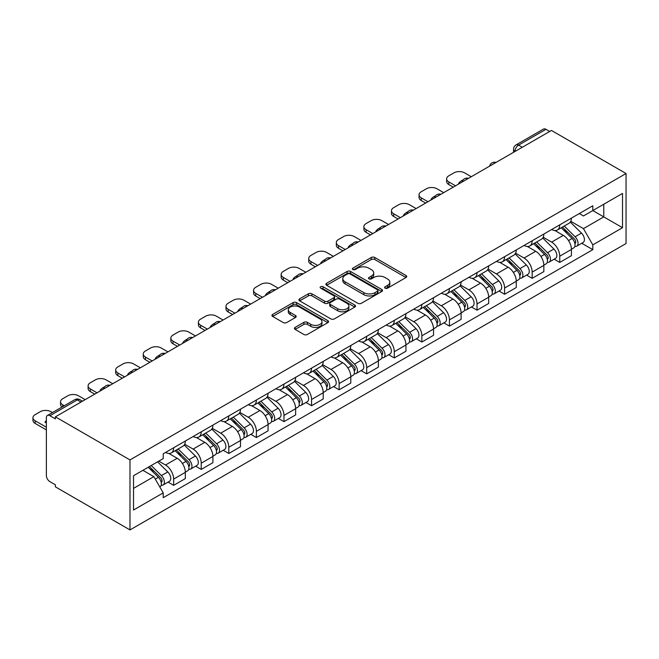 <?xml version="1.0" encoding="UTF-8"?>
<svg xmlns="http://www.w3.org/2000/svg" width="659" height="659" viewBox="0 0 659 659"><rect width="100%" height="100%" fill="white"/><g stroke="black" fill="none" stroke-linecap="round" stroke-linejoin="round"><path stroke-width="0.99" d="M385.144 288.164A1.722 0.988 0 0 0 387.574 288.164L406.01 277.521A2.455 1.417 0 0 0 406.727 276.516A2.455 1.417 0 0 0 406.01 275.511L374.773 257.48A2.455 1.417 0 0 0 371.305 257.48L352.87 268.122A1.722 0.988 0 0 0 352.359 268.831A1.722 0.988 0 0 0 352.87 269.531A1.722 0.988 0 0 0 355.292 269.531L357.68 268.155A7.85 4.531 0 0 1 368.785 268.155L371.388 269.655A7.85 4.531 0 0 1 373.694 272.859A7.85 4.531 0 0 1 371.388 276.063L369.007 277.447A1.722 0.988 0 0 0 368.505 278.147A1.722 0.988 0 0 0 369.007 278.848A1.722 0.988 0 0 0 371.437 278.848L373.818 277.472A7.85 4.531 0 0 1 384.922 277.472L387.525 278.971A7.85 4.531 0 0 1 389.831 282.176A7.85 4.531 0 0 1 387.525 285.38L385.144 286.764A1.722 0.988 0 0 0 384.642 287.464A1.722 0.988 0 0 0 385.144 288.164L385.144 286.764M295.125 327.408A2.455 1.417 0 0 0 294.408 328.413A2.455 1.417 0 0 0 295.125 329.418L303.89 334.475A2.455 1.417 0 0 0 307.358 334.475L327.836 322.655A2.455 1.417 0 0 0 328.553 321.65A2.455 1.417 0 0 0 327.836 320.645L296.599 302.613A2.455 1.417 0 0 0 293.131 302.613L272.653 314.434A2.455 1.417 0 0 0 271.936 315.439A2.455 1.417 0 0 0 272.653 316.444L283.238 322.548A2.455 1.417 0 0 0 286.706 322.548L295.471 317.49A2.455 1.417 0 0 0 296.188 316.493A2.455 1.417 0 0 0 295.471 315.488L290.224 312.457A6.565 3.789 0 0 1 288.304 309.779A6.565 3.789 0 0 1 292.349 306.278A6.565 3.789 0 0 1 299.507 307.094L320.068 318.972A6.565 3.789 0 0 1 321.996 321.65A6.565 3.789 0 0 1 317.943 325.151A6.565 3.789 0 0 1 310.784 324.327L307.358 322.35A2.455 1.417 0 0 0 303.89 322.35L295.125 327.408L295.125 329.418M129.988 459.908L55.389 416.842L551.443 130.441L626.05 173.515L129.988 459.908L129.988 529.927L626.05 243.533L626.05 173.515M357.853 303.313A2.455 1.417 0 0 0 361.321 303.313L381.8 291.492A2.455 1.417 0 0 0 382.517 290.495A2.455 1.417 0 0 0 381.8 289.49L350.563 271.459A2.455 1.417 0 0 0 347.095 271.459L326.617 283.279A2.455 1.417 0 0 0 325.9 284.284A2.455 1.417 0 0 0 326.617 285.281L357.853 303.313M321.32 288.535A1.722 0.988 0 0 1 323.067 288.774L323.067 286.739L354.822 305.068A2.455 1.417 0 0 1 355.539 306.073A2.455 1.417 0 0 1 354.822 307.069L334.344 318.898A2.455 1.417 0 0 1 330.876 318.898L299.639 300.858L299.639 298.856A2.455 1.417 0 0 0 298.914 299.861A2.455 1.417 0 0 0 299.639 300.858M299.639 298.856L308.404 293.799A2.455 1.417 0 0 1 311.872 293.799L324.541 301.114A2.455 1.417 0 0 0 328.009 301.114L333.825 297.753A2.455 1.417 0 0 0 334.541 296.756A2.455 1.417 0 0 0 333.825 295.751L320.636 288.14A1.722 0.988 0 0 1 320.134 287.439A1.722 0.988 0 0 1 321.188 286.517A1.722 0.988 0 0 1 323.067 286.739M55.389 416.842L55.389 418.877L49.911 415.714A5 2.883 -120 0 0 47.407 415.467A5 2.883 -120 0 0 46.369 417.757L46.369 475.526A5 2.883 -120 0 0 49.911 481.655L55.389 484.818L55.389 486.853L129.988 529.927M522.274 147.287L518.567 145.137A5 2.883 60 0 0 516.063 144.889L543.469 129.073A5 2.883 60 0 1 545.965 129.321L518.567 145.137A5 2.883 120 0 0 515.033 151.265L515.033 151.471M549.68 131.462L545.965 129.321M559.755 224.851A11.5 6.639 60 0 1 557.374 230.016L569.038 223.277A11.5 6.639 -120 0 0 571.419 218.121M543.197 237.24L551.624 242.1A11.5 6.639 60 0 1 559.755 256.186L571.427 249.448A11.5 6.639 -120 0 0 563.288 235.37L554.944 230.543M571.427 249.448L571.427 255.676L559.755 262.414L554.161 259.185M557.374 230.016A11.5 6.639 60 0 1 551.715 229.497M559.755 256.186L559.755 262.414M532.175 240.774A11.5 6.639 60 0 1 529.795 245.939L541.459 239.201A11.5 6.639 -120 0 0 543.848 234.036M526.582 275.108L532.175 278.337L543.848 271.599L543.848 265.371A11.5 6.639 -120 0 0 535.709 251.285L527.365 246.466M529.795 245.939A11.5 6.639 60 0 1 524.136 245.42M515.618 253.163L524.045 258.023A11.5 6.639 60 0 1 532.175 272.109L532.175 278.337M504.596 256.697A11.5 6.639 60 0 1 502.216 261.862L513.888 255.124A11.5 6.639 -120 0 0 516.269 249.959M499.003 291.031L504.596 294.26L516.269 287.522L516.269 281.294A11.5 6.639 -120 0 0 508.138 267.208L499.786 262.389M502.216 261.862A11.5 6.639 60 0 1 496.556 261.343M488.039 269.078L496.466 273.946A11.5 6.639 60 0 1 504.596 288.032L504.596 294.26M477.017 272.62A11.5 6.639 60 0 1 474.637 277.785L486.309 271.047A11.5 6.639 -120 0 0 488.69 265.882M471.424 306.954L477.017 310.183L488.69 303.445L488.69 297.217A11.5 6.639 -120 0 0 480.559 283.131L472.206 278.312M474.637 277.785A11.5 6.639 60 0 1 468.977 277.266M460.46 285.001L468.887 289.869A11.5 6.639 60 0 1 477.017 303.956L477.017 310.183M449.438 288.543A11.5 6.639 60 0 1 447.057 293.708L458.73 286.97A11.5 6.639 -120 0 0 461.111 281.805M443.845 322.877L449.438 326.106L461.111 319.368L461.111 313.14A11.5 6.639 -120 0 0 452.98 299.054L444.627 294.235M447.057 293.708A11.5 6.639 60 0 1 441.398 293.189M432.881 300.924L441.308 305.792A11.5 6.639 60 0 1 449.438 319.879L449.438 326.106M421.867 304.466A11.5 6.639 60 0 1 419.478 309.631L431.151 302.893A11.5 6.639 -120 0 0 433.531 297.728M416.266 338.792L421.867 342.021L433.531 335.291L433.531 329.063A11.5 6.639 -120 0 0 425.401 314.977L417.048 310.158M419.478 309.631A11.5 6.639 60 0 1 413.819 309.112M405.301 316.847L413.728 321.716A11.5 6.639 60 0 1 421.867 335.802L421.867 342.021M394.288 320.389A11.5 6.639 60 0 1 391.907 325.546L403.572 318.816A11.5 6.639 -120 0 0 405.952 313.651M388.695 354.715L394.288 357.944L405.952 351.214L405.952 344.986A11.5 6.639 -120 0 0 397.822 330.9L389.469 326.081M391.907 325.546A11.5 6.639 60 0 1 386.24 325.027M377.722 332.77L386.149 337.639A11.5 6.639 60 0 1 394.288 351.725L394.288 357.944M366.709 336.312A11.5 6.639 60 0 1 364.328 341.469L375.992 334.739A11.5 6.639 -120 0 0 378.373 329.574M361.116 370.638L366.709 373.867L378.373 367.137L378.373 360.91A11.5 6.639 -120 0 0 370.243 346.823L361.89 341.996M364.328 341.469A11.5 6.639 60 0 1 358.661 340.95M350.151 348.693L358.578 353.562A11.5 6.639 60 0 1 366.709 367.64L366.709 373.867M339.13 352.227A11.5 6.639 60 0 1 336.749 357.392L348.413 350.654A11.5 6.639 -120 0 0 350.794 345.497M333.536 386.561L339.13 389.79L350.794 383.052L350.794 376.833A11.5 6.639 -120 0 0 342.664 362.747L334.311 357.919M336.749 357.392A11.5 6.639 60 0 1 331.082 356.873M322.572 364.616L330.999 369.477A11.5 6.639 60 0 1 339.13 383.563L339.13 389.79M311.55 368.15A11.5 6.639 60 0 1 309.17 373.315L320.834 366.577A11.5 6.639 -120 0 0 323.215 361.42M305.957 402.484L311.55 405.713L323.215 398.975L323.215 392.756A11.5 6.639 -120 0 0 315.084 378.67L306.732 373.842M309.17 373.315A11.5 6.639 60 0 1 303.502 372.796M294.993 380.54L303.42 385.4A11.5 6.639 60 0 1 311.55 399.486L311.55 405.713M283.971 384.073A11.5 6.639 60 0 1 281.591 389.238L293.255 382.5A11.5 6.639 -120 0 0 295.636 377.343M278.378 418.407L283.971 421.636L295.636 414.898L295.636 408.671A11.5 6.639 -120 0 0 287.505 394.593L279.152 389.766M281.591 389.238A11.5 6.639 60 0 1 275.932 388.719M267.414 396.463L275.841 401.323A11.5 6.639 60 0 1 283.971 415.409L283.971 421.636M256.392 399.997A11.5 6.639 60 0 1 254.012 405.161L265.676 398.423A11.5 6.639 -120 0 0 268.056 393.258M250.799 434.33L256.392 437.56L268.065 430.821L268.065 424.594A11.5 6.639 -120 0 0 259.926 410.508L251.573 405.689M254.012 405.161A11.5 6.639 60 0 1 248.352 404.642M239.835 412.386L248.262 417.246A11.5 6.639 60 0 1 256.392 431.332L256.392 437.56M228.813 415.92A11.5 6.639 60 0 1 226.432 421.085L238.097 414.346A11.5 6.639 -120 0 0 240.486 409.181M223.22 450.254L228.813 453.483L240.486 446.744L240.486 440.517A11.5 6.639 -120 0 0 232.347 426.431L224.002 421.612M226.432 421.085A11.5 6.639 60 0 1 220.773 420.566M212.256 428.301L220.683 433.169A11.5 6.639 60 0 1 228.813 447.255L228.813 453.483M201.234 431.843A11.5 6.639 60 0 1 198.853 437.008L210.526 430.269A11.5 6.639 -120 0 0 212.906 425.104M195.641 466.177L201.234 469.406L212.906 462.667L212.906 456.44A11.5 6.639 -120 0 0 204.768 442.354L196.423 437.535M198.853 437.008A11.5 6.639 60 0 1 193.194 436.489M184.677 444.224L193.103 449.092A11.5 6.639 60 0 1 201.234 463.178L201.234 469.406M173.655 447.766A11.5 6.639 60 0 1 171.274 452.931L182.947 446.192A11.5 6.639 -120 0 0 185.327 441.028M168.061 482.1L173.655 485.329L185.327 478.591L185.327 472.363A11.5 6.639 -120 0 0 177.197 458.277L168.844 453.458M171.274 452.931A11.5 6.639 60 0 1 165.615 452.412M158.811 461.135L165.524 465.015A11.5 6.639 60 0 1 173.655 479.101L173.655 485.329M579.294 213.574L583.446 215.971L622.516 193.417L603.776 204.232L603.776 216.893L583.446 228.632L570.776 221.317M133.53 488.385L153.86 476.646L163.226 492.874L133.53 510.025L133.53 475.732L163.226 458.582L163.226 453.787L592.812 205.765L592.812 210.567L622.516 227.709L592.812 244.86L583.446 228.632M622.516 193.417L622.516 227.709M163.226 492.874L163.226 497.677L592.812 249.654L592.812 244.86M153.86 476.646L142.896 470.32M581.74 243.262L592.812 249.654M385.828 288.403L387.525 287.423A7.85 4.531 0 0 0 389.831 284.218L389.831 282.176M373.694 272.859L373.694 274.902A7.85 4.531 0 0 1 371.388 278.106L369.691 279.087M405.977 277.538L374.773 259.522A2.455 1.417 0 0 0 371.305 259.522L353.553 269.77M381.767 291.517L350.563 273.501A2.455 1.417 0 0 0 347.095 273.501L326.65 285.306M377.467 291.196A1.722 0.988 0 0 0 377.969 290.495A1.722 0.988 0 0 0 377.467 289.795L350.044 273.963A1.722 0.988 0 0 0 347.614 273.963L345.102 275.413A7.85 4.531 0 0 0 342.804 278.617A7.85 4.531 0 0 0 345.102 281.83L363.842 292.645A7.85 4.531 0 0 0 374.946 292.645L377.467 291.196L377.467 293.239A1.722 0.988 0 0 0 377.969 292.53L377.969 290.495M342.804 278.617L342.804 280.66A7.85 4.531 0 0 0 345.102 283.864L345.102 281.83M377.467 293.239L374.946 294.688A7.85 4.531 0 0 1 363.842 294.688L345.102 283.864M299.672 300.883L308.404 295.842L308.404 293.799M334.541 296.756L334.541 298.799A2.455 1.417 0 0 1 333.825 299.796L328.009 303.156A2.455 1.417 0 0 1 324.541 303.156L311.872 295.842A2.455 1.417 0 0 0 308.404 295.842M323.067 288.774L354.789 307.094M337.68 308.7A6.565 3.789 0 0 0 344.838 309.524A6.565 3.789 0 0 0 348.891 306.023A6.565 3.789 0 0 0 346.964 303.338L339.723 299.161A2.455 1.417 0 0 0 336.255 299.161L330.439 302.514A2.455 1.417 0 0 0 329.722 303.519A2.455 1.417 0 0 0 330.439 304.516L337.68 308.7L337.68 310.743A6.565 3.789 0 0 0 344.838 311.567A6.565 3.789 0 0 0 348.891 308.066L348.891 306.023M329.722 303.519L329.722 305.562A2.455 1.417 0 0 0 330.439 306.559L330.439 304.516M337.68 310.743L330.439 306.559M321.996 321.65L321.996 323.693A6.565 3.789 0 0 1 317.943 327.193A6.565 3.789 0 0 1 310.784 326.37L307.358 324.393A2.455 1.417 0 0 0 303.89 324.393L295.158 329.434M288.304 309.779L288.304 311.822A6.565 3.789 0 0 0 290.224 314.5L290.224 312.457M295.438 317.514L290.224 314.5M327.803 322.671L296.599 304.656A2.455 1.417 0 0 0 293.131 304.656L272.686 316.46M561.237 227.783L572.103 238.5A6.252 3.608 60 0 1 573.75 247.875L571.419 249.217M459.249 183.672L458.648 183.326A15.627 9.02 -0 0 1 463.153 179.849M563.404 229.925L568.009 232.578M471.276 176.727L464.554 172.847A7.504 4.333 -0 0 0 453.952 172.847L448.82 175.813A7.504 4.333 -0 0 0 446.629 178.869A7.504 4.333 -0 0 0 448.82 181.933L455.542 185.813M562.448 227.091L574.343 238.822A2.998 1.73 60 0 1 575.134 243.319A2.998 1.73 60 0 1 574.862 243.435M564.244 226.045L575.109 236.77A6.252 3.608 60 0 1 576.757 246.137A6.252 3.608 60 0 1 574.87 246.342M570.323 222.091L581.477 233.097A6.252 3.608 60 0 1 583.124 242.463L576.757 246.137M453.244 187.14L448.82 184.586A7.504 4.333 180 0 1 446.629 181.53L446.629 178.869M533.658 243.706L544.523 254.423A6.252 3.608 60 0 1 546.171 263.798L543.84 265.14M431.678 199.595L431.068 199.24A15.627 9.02 -0 0 1 435.574 195.772M535.825 245.84L540.438 248.501M443.696 192.65L436.975 188.771A7.504 4.333 -0 0 0 426.373 188.771L421.241 191.736A7.504 4.333 -0 0 0 419.05 194.792A7.504 4.333 -0 0 0 421.241 197.857L427.963 201.736M534.869 243.006L546.764 254.745A2.998 1.73 60 0 1 547.555 259.242A2.998 1.73 60 0 1 547.283 259.358M536.665 241.968L547.53 252.685A6.252 3.608 60 0 1 549.178 262.06A6.252 3.608 60 0 1 547.291 262.257M542.744 238.014L553.898 249.011A6.252 3.608 60 0 1 555.545 258.386L549.178 262.06M425.665 203.063L421.241 200.509A7.504 4.333 180 0 1 419.05 197.453L419.05 194.792M506.079 259.63L516.944 270.347A6.252 3.608 60 0 1 518.6 279.721L516.261 281.063M404.099 215.518L403.489 215.163A15.627 9.02 -0 0 1 407.995 211.696M508.254 261.763L512.859 264.424M416.117 208.573L409.404 204.694A7.504 4.333 -0 0 0 398.794 204.694L393.67 207.659A7.504 4.333 -0 0 0 391.471 210.715A7.504 4.333 -0 0 0 393.67 213.78L400.384 217.659M507.29 258.929L519.185 270.668A2.998 1.73 60 0 1 519.976 275.165A2.998 1.73 60 0 1 519.704 275.273M509.086 257.891L519.951 268.608A6.252 3.608 60 0 1 521.599 277.983A6.252 3.608 60 0 1 519.712 278.18M515.165 253.937L526.319 264.934A6.252 3.608 60 0 1 527.966 274.309L521.599 277.983M398.085 218.986L393.67 216.432A7.504 4.333 180 0 1 391.471 213.368L391.471 210.715M478.508 275.553L489.365 286.27A6.252 3.608 60 0 1 491.021 295.636L488.69 296.987M376.52 231.433L375.918 231.087A15.627 9.02 -0 0 1 380.416 227.619M480.675 277.686L485.279 280.347M388.538 224.497L381.825 220.617A7.504 4.333 -0 0 0 371.215 220.617L366.091 223.574A7.504 4.333 -0 0 0 363.892 226.638A7.504 4.333 -0 0 0 366.091 229.703L372.805 233.583M479.711 274.852L491.606 286.591A2.998 1.73 60 0 1 492.397 291.089A2.998 1.73 60 0 1 492.125 291.196M481.507 273.814L492.372 284.531A6.252 3.608 60 0 1 494.019 293.906A6.252 3.608 60 0 1 492.133 294.103M487.586 269.861L498.739 280.858A6.252 3.608 60 0 1 500.387 290.232L494.019 293.906M370.506 234.909L366.091 232.355A7.504 4.333 180 0 1 363.892 229.291L363.892 226.638M450.929 291.476L461.794 302.193A6.252 3.608 60 0 1 463.442 311.559L461.111 312.91M348.94 247.356L348.339 247.01A15.627 9.02 -0 0 1 352.837 243.542M453.095 293.609L457.7 296.27M360.959 240.42L354.245 236.54A7.504 4.333 -0 0 0 343.636 236.54L338.512 239.497A7.504 4.333 -0 0 0 336.312 242.561A7.504 4.333 -0 0 0 338.512 245.626L345.225 249.506M452.132 290.776L464.027 302.514A2.998 1.73 60 0 1 464.817 307.012A2.998 1.73 60 0 1 464.546 307.119M453.927 289.738L464.793 300.455A6.252 3.608 60 0 1 466.448 309.829A6.252 3.608 60 0 1 464.554 310.027M460.015 285.784L471.16 296.781A6.252 3.608 60 0 1 472.808 306.155L466.448 309.829M342.927 250.832L338.512 248.278A7.504 4.333 180 0 1 336.312 245.214L336.312 242.561M423.35 307.399L434.215 318.116A6.252 3.608 60 0 1 435.863 327.482L433.531 328.833M321.361 263.279L320.76 262.933A15.627 9.02 -0 0 1 325.258 259.465M425.516 309.532L430.121 312.193M333.38 256.343L326.666 252.463A7.504 4.333 -0 0 0 316.056 252.463L310.933 255.42A7.504 4.333 -0 0 0 308.733 258.485A7.504 4.333 -0 0 0 310.933 261.549L317.646 265.42M424.553 306.699L436.447 318.437A2.998 1.73 60 0 1 437.238 322.935A2.998 1.73 60 0 1 436.966 323.042M426.357 305.661L437.214 316.378A6.252 3.608 60 0 1 438.869 325.752A6.252 3.608 60 0 1 436.975 325.95M432.436 301.707L443.581 312.704A6.252 3.608 60 0 1 445.229 322.078L438.869 325.752M315.348 266.755L310.933 264.201A7.504 4.333 180 0 1 308.733 261.137L308.733 258.485M395.771 323.314L406.636 334.039A6.252 3.608 60 0 1 408.283 343.405L405.952 344.756M293.782 279.202L293.181 278.856A15.627 9.02 -0 0 1 297.679 275.388M397.937 325.455L402.542 328.116M305.801 272.266L299.087 268.386A7.504 4.333 -0 0 0 288.477 268.386L283.354 271.343A7.504 4.333 -0 0 0 281.154 274.408A7.504 4.333 -0 0 0 283.354 277.472L290.067 281.344M396.973 322.622L408.868 334.36A2.998 1.73 60 0 1 409.659 338.858A2.998 1.73 60 0 1 409.387 338.965M398.777 321.584L409.643 332.301A6.252 3.608 60 0 1 411.29 341.675A6.252 3.608 60 0 1 409.404 341.873M404.857 317.63L416.002 328.627A6.252 3.608 60 0 1 417.649 337.993L411.29 341.675M287.769 282.67L283.354 280.124A7.504 4.333 180 0 1 281.154 277.06L281.154 274.408M368.192 339.237L379.057 349.954A6.252 3.608 60 0 1 380.704 359.328L378.373 360.679M266.203 295.125L265.602 294.779A15.627 9.02 -0 0 1 270.099 291.311M370.358 341.378L374.963 344.039M278.222 288.189L271.508 284.309A7.504 4.333 -0 0 0 260.898 284.309L255.774 287.266A7.504 4.333 -0 0 0 253.575 290.331A7.504 4.333 -0 0 0 255.774 293.387L262.488 297.267M369.394 338.545L381.289 350.283A2.998 1.73 60 0 1 382.088 354.781A2.998 1.73 60 0 1 381.808 354.888M371.198 337.507L382.063 348.224A6.252 3.608 60 0 1 383.711 357.59A6.252 3.608 60 0 1 381.825 357.796M377.277 333.553L388.423 344.55A6.252 3.608 60 0 1 390.07 353.916L383.711 357.59M260.19 298.593L255.774 296.048A7.504 4.333 180 0 1 253.575 292.983L253.575 290.331M340.612 355.16L351.478 365.877A6.252 3.608 60 0 1 353.125 375.251L350.794 376.594M238.624 311.048L238.023 310.702A15.627 9.02 -0 0 1 242.52 307.226M342.779 357.302L347.384 359.962M250.651 304.104L243.929 300.232A7.504 4.333 -0 0 0 233.319 300.232L228.195 303.189A7.504 4.333 -0 0 0 225.996 306.254A7.504 4.333 -0 0 0 228.195 309.31L234.917 313.19M341.815 354.468L353.718 366.206A2.998 1.73 60 0 1 354.509 370.704A2.998 1.73 60 0 1 354.229 370.811M343.619 353.43L354.484 364.147A6.252 3.608 60 0 1 356.132 373.513A6.252 3.608 60 0 1 354.245 373.719M349.698 349.468L360.844 360.473A6.252 3.608 60 0 1 362.491 369.839L356.132 373.513M232.619 314.516L228.195 311.971A7.504 4.333 180 0 1 225.996 308.906L225.996 306.254M313.033 371.083L323.898 381.8A6.252 3.608 60 0 1 325.546 391.174L323.215 392.517M211.045 326.971L210.443 326.625A15.627 9.02 -0 0 1 214.941 323.149M315.2 373.225L319.804 375.877M223.072 320.027L216.35 316.155A7.504 4.333 -0 0 0 205.748 316.155L200.616 319.113A7.504 4.333 -0 0 0 198.417 322.177A7.504 4.333 -0 0 0 200.616 325.233L207.338 329.113M314.236 370.391L326.139 382.129A2.998 1.73 60 0 1 326.93 386.627A2.998 1.73 60 0 1 326.658 386.734M316.04 369.353L326.905 380.07A6.252 3.608 60 0 1 328.553 389.436A6.252 3.608 60 0 1 326.666 389.642M322.119 365.391L333.265 376.396A6.252 3.608 60 0 1 334.92 385.762L328.553 389.436M205.04 330.439L200.616 327.885A7.504 4.333 180 0 1 198.417 324.829L198.417 322.177M285.454 387.006L296.319 397.723A6.252 3.608 60 0 1 297.967 407.097L295.636 408.44M183.466 342.894L182.864 342.548A15.627 9.02 -0 0 1 187.362 339.072M287.621 389.148L292.225 391.8M195.492 335.95L188.771 332.07A7.504 4.333 -0 0 0 178.169 332.07L173.037 335.036A7.504 4.333 -0 0 0 170.846 338.092A7.504 4.333 -0 0 0 173.037 341.156L179.759 345.036M286.657 386.314L298.56 398.044A2.998 1.73 60 0 1 299.351 402.542A2.998 1.73 60 0 1 299.079 402.657M288.461 385.268L299.326 395.993A6.252 3.608 60 0 1 300.974 405.359A6.252 3.608 60 0 1 299.087 405.565M294.54 381.314L305.694 392.319A6.252 3.608 60 0 1 307.341 401.685L300.974 405.359M177.46 346.362L173.037 343.809A7.504 4.333 180 0 1 170.846 340.752L170.846 338.092M257.875 402.929L268.74 413.646A6.252 3.608 60 0 1 270.388 423.02L268.056 424.363M155.886 358.817L155.285 358.463A15.627 9.02 -0 0 1 159.783 354.995M260.041 405.063L264.646 407.723M167.913 351.873L161.191 347.993A7.504 4.333 -0 0 0 150.59 347.993L145.458 350.959A7.504 4.333 -0 0 0 143.267 354.015A7.504 4.333 -0 0 0 145.458 357.079L152.18 360.959M259.086 402.229L270.981 413.967A2.998 1.73 60 0 1 271.772 418.465A2.998 1.73 60 0 1 271.5 418.58M260.882 401.191L271.747 411.908A6.252 3.608 60 0 1 273.394 421.282A6.252 3.608 60 0 1 271.508 421.48M266.961 397.237L278.114 408.234A6.252 3.608 60 0 1 279.762 417.608L273.394 421.282M149.881 362.285L145.458 359.732A7.504 4.333 180 0 1 143.267 356.676L143.267 354.015M230.296 418.852L241.161 429.569A6.252 3.608 60 0 1 242.809 438.943L240.477 440.286M128.316 374.74L127.706 374.386A15.627 9.02 -0 0 1 132.212 370.918M232.462 420.986L237.067 423.646M140.334 367.796L133.612 363.916A7.504 4.333 -0 0 0 123.011 363.916L117.879 366.882A7.504 4.333 -0 0 0 115.687 369.938A7.504 4.333 -0 0 0 117.879 373.002L124.6 376.882M231.507 418.152L243.402 429.89A2.998 1.73 60 0 1 244.192 434.388A2.998 1.73 60 0 1 243.921 434.495M233.302 417.114L244.168 427.831A6.252 3.608 60 0 1 245.815 437.205A6.252 3.608 60 0 1 243.929 437.403M239.382 413.16L250.535 424.157A6.252 3.608 60 0 1 252.183 433.531L245.815 437.205M122.302 378.208L117.879 375.655A7.504 4.333 180 0 1 115.687 372.59L115.687 369.938M202.717 434.775L213.582 445.492A6.252 3.608 60 0 1 215.229 454.858L212.898 456.209M100.736 390.655L100.127 390.309A15.627 9.02 -0 0 1 104.633 386.841M204.883 436.909L209.496 439.569M112.755 383.719L106.041 379.839A7.504 4.333 -0 0 0 95.431 379.839L90.308 382.797A7.504 4.333 -0 0 0 88.108 385.861A7.504 4.333 -0 0 0 90.308 388.925L97.021 392.805M203.928 434.075L215.822 445.814A2.998 1.73 60 0 1 216.613 450.311A2.998 1.73 60 0 1 216.341 450.418M205.723 433.037L216.589 443.754A6.252 3.608 60 0 1 218.236 453.128A6.252 3.608 60 0 1 216.35 453.326M211.803 429.083L222.956 440.08A6.252 3.608 60 0 1 224.604 449.454L218.236 453.128M94.723 394.131L90.308 391.578A7.504 4.333 180 0 1 88.108 388.513L88.108 385.861M175.146 450.698L186.003 461.415A6.252 3.608 60 0 1 187.658 470.781L185.319 472.132M177.312 452.832L181.917 455.493M85.176 399.642L78.462 395.762A7.504 4.333 -0 0 0 67.852 395.762L62.729 398.72A7.504 4.333 -0 0 0 60.529 401.784A7.504 4.333 -0 0 0 62.729 404.848L64.269 405.738M176.348 449.998L188.243 461.737A2.998 1.73 60 0 1 189.034 466.234A2.998 1.73 60 0 1 188.762 466.341M178.144 448.96L189.009 459.677A6.252 3.608 60 0 1 190.657 469.051A6.252 3.608 60 0 1 188.771 469.249M184.223 445.006L195.377 456.003A6.252 3.608 60 0 1 197.025 465.378L190.657 469.051M62.02 407.031A7.504 4.333 180 0 1 60.529 404.437L60.529 401.784M148.209 467.256L158.432 477.338A6.252 3.608 60 0 1 160.079 486.704L159.766 486.886M46.369 422.963L44.977 422.155A15.627 9.02 -0 0 1 46.369 420.656M149.733 468.755L154.338 471.416M52.423 412.575L50.883 411.686A7.504 4.333 -0 0 0 40.273 411.686L35.149 414.643A7.504 4.333 -0 0 0 32.95 417.707A7.504 4.333 -0 0 0 35.149 420.772L46.369 427.246M149.412 466.556L160.664 477.66A2.998 1.73 60 0 1 161.455 482.157A2.998 1.73 60 0 1 161.183 482.264M151.216 465.518L161.43 475.6A6.252 3.608 60 0 1 163.086 484.975A6.252 3.608 60 0 1 161.191 485.172M157.575 461.844L167.798 471.926A6.252 3.608 60 0 1 169.445 481.301L163.086 484.975M46.369 429.907L35.149 423.424A7.504 4.333 180 0 1 32.95 420.36L32.95 417.707M515.206 151.364L515.033 151.265A5 2.883 0 0 1 513.567 149.222L513.567 152.311M201.234 463.178L212.906 456.44M228.813 447.255L240.486 440.517M256.392 431.332L268.065 424.594M283.971 415.409L295.636 408.671M311.55 399.486L323.215 392.756M339.13 383.563L350.794 376.833M366.709 367.64L378.373 360.91M394.288 351.725L405.952 344.986M421.867 335.802L433.531 329.063M449.438 319.879L461.111 313.14M477.017 303.956L488.69 297.217M504.596 288.032L516.269 281.294M532.175 272.109L543.848 265.371M173.655 479.101L185.327 472.363M165.524 465.015L177.197 458.277M193.103 449.092L204.768 442.354M220.683 433.169L232.347 426.431M248.262 417.246L259.926 410.508M275.841 401.323L287.505 394.593M303.42 385.4L315.084 378.67M330.999 369.477L342.664 362.747M358.578 353.562L370.243 346.823M386.149 337.639L397.822 330.9M413.728 321.716L425.401 314.977M441.308 305.792L452.98 299.054M468.887 289.869L480.559 283.131M496.466 273.946L508.138 267.208M524.045 258.023L535.709 251.285M551.624 242.1L563.288 235.37M495.626 162.666A5 2.883 120 0 0 493.418 163.943M468.047 178.589A5 2.883 120 0 0 465.839 179.866M440.467 194.512A5 2.883 120 0 0 438.26 195.789M412.888 210.435A5 2.883 120 0 0 410.681 211.712M385.309 226.358A5 2.883 120 0 0 383.101 227.635M357.73 242.281A5 2.883 120 0 0 355.522 243.558M330.159 258.204A5 2.883 120 0 0 327.951 259.481M302.58 274.128A5 2.883 120 0 0 300.372 275.404M275.001 290.051A5 2.883 120 0 0 272.793 291.319M247.422 305.974A5 2.883 120 0 0 245.214 307.242M219.842 321.889A5 2.883 120 0 0 217.635 323.165M192.263 337.812A5 2.883 120 0 0 190.056 339.088M164.684 353.735A5 2.883 120 0 0 162.476 355.012M137.105 369.658A5 2.883 120 0 0 134.897 370.935M109.526 385.581A5 2.883 120 0 0 107.318 386.858M81.024 402.039L77.309 399.898L49.911 415.714M82.49 401.191L79.813 399.651A5 2.883 120 0 0 77.309 399.898A5 2.883 60 0 0 74.813 399.651L47.407 415.467M387.525 287.423L387.525 285.38M369.007 278.848L369.007 277.447M371.388 278.106L371.388 276.063M352.87 269.531L352.87 268.122M371.305 259.522L371.305 257.48M374.773 259.522L374.773 257.48M406.01 277.521L406.01 275.511M326.617 285.281L326.617 283.279M347.095 273.501L347.095 271.459M350.563 273.501L350.563 271.459M381.8 291.492L381.8 289.49M363.842 294.688L363.842 292.645M374.946 294.688L374.946 292.645M311.872 295.842L311.872 293.799M324.541 303.156L324.541 301.114M328.009 303.156L328.009 301.114M333.825 299.796L333.825 297.753M354.822 307.069L354.822 305.068M303.89 324.393L303.89 322.35M307.358 324.393L307.358 322.35M310.784 326.37L310.784 324.327M295.471 317.49L295.471 315.488M272.653 316.444L272.653 314.434M293.131 304.656L293.131 302.613M296.599 304.656L296.599 302.613M327.836 322.655L327.836 320.645M572.103 238.5L568.511 240.576M575.752 241.952L574.632 242.603M581.477 233.097L575.109 236.77M448.82 184.586L448.82 181.933M544.523 254.423L540.932 256.499M548.173 257.875L547.052 258.526M553.898 249.011L547.53 252.685M421.241 200.509L421.241 197.857M516.944 270.347L513.361 272.422M520.602 273.798L519.473 274.441M526.319 264.934L519.951 268.608M393.67 216.432L393.67 213.78M489.365 286.27L485.782 288.337M493.023 289.713L491.894 290.364M498.739 280.858L492.372 284.531M366.091 232.355L366.091 229.703M461.794 302.193L458.203 304.26M465.443 305.636L464.315 306.287M471.16 296.781L464.793 300.455M338.512 248.278L338.512 245.626M434.215 318.116L430.624 320.183M437.864 321.559L436.736 322.21M443.581 312.704L437.214 316.378M310.933 264.201L310.933 261.549M406.636 334.039L403.044 336.106M410.285 337.482L409.157 338.133M416.002 328.627L409.643 332.301M283.354 280.124L283.354 277.472M379.057 349.954L375.465 352.03M382.706 353.405L381.577 354.056M388.423 344.55L382.063 348.224M255.774 296.048L255.774 293.387M351.478 365.877L347.886 367.953M355.127 369.328L353.998 369.979M360.844 360.473L354.484 364.147M228.195 311.971L228.195 309.31M323.898 381.8L320.307 383.876M327.548 385.251L326.419 385.902M333.265 376.396L326.905 380.07M200.616 327.885L200.616 325.233M296.319 397.723L292.728 399.799M299.969 401.174L298.84 401.825M305.694 392.319L299.326 395.993M173.037 343.809L173.037 341.156M268.74 413.646L265.149 415.722M272.389 417.098L271.269 417.748M278.114 408.234L271.747 411.908M145.458 359.732L145.458 357.079M241.161 429.569L237.569 431.645M244.81 433.021L243.69 433.663M250.535 424.157L244.168 427.831M117.879 375.655L117.879 373.002M213.582 445.492L209.999 447.56M217.231 448.936L216.111 449.586M222.956 440.08L216.589 443.754M90.308 391.578L90.308 388.925M186.003 461.415L182.419 463.483M189.66 464.859L188.532 465.509M195.377 456.003L189.009 459.677M62.729 406.628L62.729 404.848M158.432 477.338L155.293 479.142M162.081 480.782L160.953 481.432M167.798 471.926L161.43 475.6M35.149 423.424L35.149 420.772M496.054 162.427A5 5 0 0 0 489.637 166.126M468.475 178.35A5 5 0 0 0 462.058 182.049M440.896 194.273A5 5 0 0 0 434.479 197.972M413.317 210.188A5 5 0 0 0 406.9 213.895M385.737 226.111A5 5 0 0 0 379.32 229.818M358.158 242.034A5 5 0 0 0 351.741 245.741M330.579 257.957A5 5 0 0 0 324.162 261.664M303 273.88A5 5 0 0 0 296.583 277.587M275.421 289.803A5 5 0 0 0 269.004 293.51M247.842 305.727A5 5 0 0 0 241.433 309.425M220.263 321.65A5 5 0 0 0 213.854 325.348M192.692 337.573A5 5 0 0 0 186.275 341.271M165.112 353.496A5 5 0 0 0 158.695 357.194M137.533 369.411A5 5 0 0 0 131.116 373.118M109.954 385.334A5 5 0 0 0 103.537 389.041M79.813 399.651A5 5 0 0 0 74.813 399.651M516.063 144.889A5 5 0 0 0 513.567 149.222"/></g></svg>
